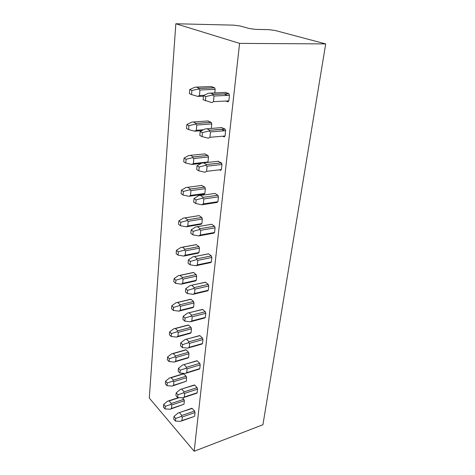 <?xml version="1.0" encoding="UTF-8"?>
<svg xmlns="http://www.w3.org/2000/svg" width="475" height="475" viewBox="0 0 475 475"><rect width="100%" height="100%" fill="white"/><g stroke="black" fill="none" stroke-linecap="round" stroke-linejoin="round"><path stroke-width="0.71" d="M325.707 43.908L262.93 424.733L194.174 451.25L149.292 398.056L175.839 23.75L233.712 25.151L239.934 25.953L249.476 28.571L255.841 29.391L268.779 29.658L275.09 30.465L325.707 43.908L239.59 43.385L175.839 23.75M194.174 451.25L239.59 43.385M170.626 404.504L165.282 406.333L163.661 404.445L167.669 401.12L169.136 400.947L171.344 403.465L170.626 404.504L171.808 404.926L171.493 408.447L183.991 404.231L170.929 408.933M183.991 404.231L184.342 400.74L183.878 399.297L182.542 397.824M175.453 421.076L175.697 418.428L173.998 416.456L173.755 419.098L175.453 421.076L180.678 421.319L181.984 420.517L182.335 416.955L181.141 416.533L181.86 415.453L194.554 411.047L192.209 408.464L191.662 408.369M181.984 420.517L194.269 416.48L181.462 420.987M194.643 416.064L195.029 412.526L194.554 411.047M172.686 381.176L167.248 382.987L165.591 381.152L169.664 377.88L171.154 377.702L173.417 380.154L172.686 381.176L173.886 381.633L173.559 385.284L186.265 381.265L172.953 385.795M186.265 381.265L186.627 377.649L186.158 376.188L183.344 373.718M177.65 397.516L177.911 394.767L176.172 392.849L175.916 395.592L177.65 397.516L182.97 397.854L184.3 397.047L184.668 393.342L183.457 392.89L184.181 391.827L197.083 387.63L194.679 385.112L194.132 385.041M184.3 397.047L197.172 392.789L196.751 393.235L183.742 397.539M197.172 392.789L197.57 389.12L197.083 387.63M174.83 356.957L169.29 358.756L167.592 356.974L171.73 353.762L173.25 353.584L175.566 355.959L174.83 356.957L176.047 357.449L175.708 361.243L188.628 357.443L188.183 357.918L175.049 361.784M188.628 357.443L188.997 353.685L188.522 352.218L186.17 349.885L185.648 349.843M179.942 373.041L180.209 370.185L178.428 368.321L178.161 371.171L179.942 373.041L185.351 373.481L186.711 372.661L187.091 368.814L185.856 368.321L186.592 367.282L199.714 363.31L197.25 360.869L196.692 360.822M186.711 372.661L199.797 368.63L199.334 369.105L186.099 373.184M199.797 368.63L200.207 364.818L199.714 363.31M169.67 331.859L173.88 328.718L175.429 328.534L177.798 330.826L177.05 331.799L178.291 332.334L177.935 336.27L191.075 332.714L190.588 333.224L176.587 337.084L171.16 336.508L171.41 333.581L169.67 331.859L169.427 334.78L171.16 336.508M191.075 332.714L191.461 328.813L190.974 327.322L188.563 325.078L188.041 325.054M182.317 347.593L182.596 344.624L180.767 342.819L180.494 345.782L182.317 347.593L187.827 348.145L189.21 347.308L189.608 343.312L188.349 342.778L189.098 341.762L202.439 338.034L199.916 335.677L199.352 335.653M189.21 347.308L202.522 343.526L202.012 344.031L188.545 347.866M202.522 343.526L202.95 339.566L202.439 338.034M171.831 305.758L176.112 302.688L177.692 302.498L180.12 304.701L179.36 305.651L180.619 306.227L180.257 310.323L193.622 307.022L193.082 307.568L178.879 311.143L173.357 310.448L173.612 307.408L171.831 305.758L171.576 308.792L173.357 310.448M193.622 307.022L194.02 302.967L193.521 301.465L190.908 299.208L190.439 299.452M184.793 321.118L185.084 318.024L183.208 316.291L182.922 319.378L184.793 321.118L190.404 321.783L191.811 320.94L192.227 316.777L190.95 316.196L191.704 315.21L205.283 311.754L202.534 309.385L202.035 309.658M191.811 320.94L205.354 317.419L204.79 317.965L190.404 321.783M205.354 317.419L205.8 313.298L205.283 311.754M174.076 278.599L178.434 275.619L180.049 275.423L182.537 277.531L181.765 278.445L183.047 279.068L182.667 283.332L196.264 280.309L195.676 280.897L181.26 284.163L175.637 283.343L175.904 280.179L174.076 278.599L173.814 281.758L175.637 283.343M196.264 280.309L196.68 276.094L196.169 274.574L193.533 272.442L193.04 272.644M187.37 293.544L187.672 290.32L185.749 288.663L185.452 291.876L187.37 293.544L193.082 294.34L194.524 293.485L194.952 289.144L193.652 288.521L194.423 287.565L208.24 284.406L205.461 282.162L204.933 282.387M194.524 293.485L208.305 290.255L207.682 290.842L193.082 294.34M208.305 290.255L208.768 285.968L208.24 284.406M176.415 250.331L180.85 247.439L182.495 247.243L185.048 249.238L184.27 250.117L185.571 250.794L185.179 255.229L199.019 252.522L198.372 253.145L183.742 256.072L178.018 255.123L178.291 251.827L176.415 250.331L176.148 253.62L178.018 255.123M199.019 252.522L199.453 248.134L198.924 246.596L196.258 244.595L195.753 244.756M190.053 264.807L190.368 261.446L188.397 259.873L188.088 263.227L190.053 264.807L195.878 265.739L197.345 264.872L197.796 260.353L196.472 259.677L197.25 258.75L211.316 255.918L208.507 253.81L207.955 253.988M197.345 264.872L211.375 261.962L210.692 262.592L195.878 265.739M211.375 261.962L211.862 257.492L211.316 255.918M178.855 220.875L183.368 218.09L185.007 217.865L187.672 219.759L186.877 220.602L188.207 221.326L187.791 225.958L201.881 223.583L201.174 224.253L186.331 226.807L180.494 225.72L180.779 222.276L178.855 220.875L178.57 224.301L180.494 225.72M201.881 223.583L202.332 219.011L201.798 217.461L199.132 215.626L198.58 215.715M192.856 234.834L193.183 231.325L191.158 229.847L190.831 233.344L192.856 234.834L198.793 235.915L200.296 235.036L200.759 230.316L199.411 229.585L200.201 228.701L214.522 226.219L211.684 224.265L211.12 224.39M200.296 235.036L214.575 232.477L213.827 233.148L198.793 235.915M214.575 232.477L215.08 227.816L214.522 226.219M181.397 190.154L185.992 187.488L187.708 187.281L190.41 189.02L189.596 189.822L190.95 190.606L190.517 195.427L204.868 193.426L204.102 194.15L189.026 196.294L183.077 195.047L183.374 191.461L181.397 190.154L181.106 193.735L183.077 195.047M204.868 193.426L205.342 188.658L204.796 187.097L201.537 185.458M195.783 203.532L196.122 199.868L194.037 198.491L193.699 202.148L195.783 203.532L201.833 204.778L203.365 203.888L203.852 198.96L202.481 198.164L203.282 197.321L217.877 195.237L214.991 193.438L214.427 193.521M203.365 203.888L217.918 201.709L217.099 202.439L201.833 204.778M217.918 201.709L218.447 196.846L217.877 195.237L203.288 197.327M192.434 157.688L186.087 159.285L184.051 158.092L188.729 155.551L190.481 155.337L193.254 156.928L192.434 157.688L193.818 158.531L193.367 163.572L207.985 161.969L207.89 162.385M207.985 161.969L208.477 156.999L207.961 155.45L204.63 153.906M198.835 170.828L199.197 166.992L197.048 165.733L196.697 169.551L198.835 170.828L205.016 172.247L206.578 171.338L207.088 166.191L205.687 165.336L206.5 164.534L221.368 162.877L217.888 161.286M219.521 169.807L220.554 170.394L221.403 169.587L221.956 164.504L221.368 162.877M211.31 128.393L211.749 123.939L211.268 122.402L207.866 120.971M202.035 136.61L202.409 132.596L200.201 131.462L199.833 135.458L202.035 136.61L208.341 138.219L209.938 137.305L210.473 131.913L209.047 130.987L209.867 130.239L225.025 129.046L221.516 127.603M222.757 136.206L224.176 136.913L225.049 136.01L225.625 130.69L225.025 129.046M214.831 92.815L215.169 89.383L214.718 87.857L211.256 86.563M205.384 100.777L205.776 96.573L203.496 95.582L203.116 99.768L211.82 102.594L213.459 101.668L214.017 96.015L212.557 95.018L213.394 94.329L228.849 93.652L225.316 92.37M225.952 101.027L227.958 101.888L228.861 100.878L229.467 95.315L228.849 93.652M163.661 404.445L163.442 407.051L165.062 408.945L165.282 406.333M171.493 408.447L170.21 409.224L165.062 408.945M181.141 416.533L175.697 418.428M173.998 416.456L178.048 412.995L192.209 408.464M181.86 415.453L179.55 412.817M165.591 381.152L165.365 383.859L167.022 385.7L167.248 382.987M173.559 385.284L172.259 386.068L167.022 385.7M172.259 386.068L172.722 385.896M182.97 397.854L183.285 397.741M183.457 392.89L177.911 394.767M176.172 392.849L180.286 389.441L194.679 385.112M184.181 391.827L181.812 389.257M167.592 356.974L167.354 359.783L169.053 361.57L169.29 358.756M175.708 361.243L174.378 362.039L169.053 361.57M174.378 362.039L174.996 361.808M185.351 373.481L185.879 373.285M185.856 368.321L180.209 370.185M178.428 368.321L182.608 364.972L197.25 360.869M186.592 367.282L184.169 364.788M177.05 331.799L171.41 333.581M177.935 336.27L176.587 337.084M187.827 348.145L188.48 347.896M188.349 342.778L182.596 344.624M180.767 342.819L185.024 339.542L199.916 335.677M189.098 341.762L186.61 339.352M179.36 305.651L173.612 307.408M180.257 310.323L178.879 311.143M190.95 316.196L185.084 318.024M183.208 316.291L187.536 313.09L202.694 309.492M191.704 315.21L189.157 312.894M181.765 278.445L175.904 280.179M182.667 283.332L181.26 284.163M193.652 288.521L187.672 290.32M185.749 288.663L190.148 285.552L205.58 282.239M194.423 287.565L191.805 285.35M184.27 250.117L178.291 251.827M185.179 255.229L183.742 256.072M196.472 259.677L190.368 261.446M188.397 259.873L192.874 256.856L208.584 253.864M197.25 258.75L194.56 256.654M186.877 220.602L180.779 222.276M187.791 225.958L186.331 226.807M199.411 229.585L193.183 231.325M191.158 229.847L195.712 226.937L211.719 224.289M200.201 228.701L197.44 226.729M189.596 189.822L183.374 191.461M190.517 195.427L189.026 196.294M202.481 198.164L196.122 199.868M194.037 198.491L198.681 195.706L214.991 193.438M203.282 197.321L200.444 195.492M184.051 158.092L183.742 161.827L185.773 163.032L186.087 159.285M193.367 163.572L191.841 164.451L185.773 163.032M191.841 164.451L201.121 163.447M205.687 165.336L199.197 166.992M197.048 165.733L201.774 163.079L218.399 161.233M206.5 164.534L203.579 162.86M186.503 128.499L188.587 129.586L188.919 125.667L186.823 124.593L186.503 128.499M186.823 124.593L191.591 122.194L193.384 121.98L196.288 123.464L195.403 124.117L196.81 125.026L196.335 130.292L194.78 131.183L188.587 129.586M194.78 131.183L201.626 130.72M195.403 124.117L188.919 125.667M209.047 130.987L202.409 132.596M200.201 131.462L205.016 128.957L221.967 127.567M209.867 130.239L206.857 128.731M189.388 93.646L191.532 94.602L191.876 90.499L189.727 89.561L189.388 93.646M189.727 89.561L194.584 87.323L196.412 87.097L199.405 88.433L198.502 89.003L199.939 89.983L199.447 95.493L197.849 96.395L191.532 94.602M197.849 96.395L203.437 96.282M198.502 89.003L191.876 90.499M212.557 95.018L205.776 96.573M203.496 95.582L208.406 93.242L225.696 92.358M213.394 94.329L210.294 93.011M224.717 94.24L227.501 95.404M222.247 129.734L224.414 130.791M169.136 400.947L179.241 397.617M171.344 403.465L183.878 399.297M171.808 404.926L184.342 400.74M182.335 416.955L195.029 412.526M171.154 377.702L183.861 373.789M173.417 380.154L186.158 376.188M173.886 381.633L186.627 377.649M184.668 393.342L197.57 389.12M173.25 353.584L186.17 349.885M175.566 355.959L188.522 352.218M176.047 357.449L188.997 353.685M187.091 368.814L200.207 364.818M175.429 328.534L188.563 325.078M177.798 330.826L190.974 327.322M178.291 332.334L191.461 328.813M189.608 343.312L202.95 339.566M177.692 302.498L191.051 299.303M180.12 304.701L193.521 301.465M180.619 306.227L194.02 302.967M192.227 316.777L205.8 313.298M180.049 275.423L193.64 272.513M182.537 277.531L196.169 274.574M183.047 279.068L196.68 276.094M194.952 289.144L208.768 285.968M182.495 247.243L196.329 244.643M185.048 249.238L198.924 246.596M185.571 250.794L199.453 248.134M197.796 260.353L211.862 257.492M185.048 217.888L199.132 215.626M187.672 219.759L201.798 217.461M188.207 221.326L202.332 219.011M200.759 230.316L215.08 227.816M187.708 187.281L202.053 185.393M190.404 189.014L204.79 187.097L190.41 189.02M190.95 190.606L205.342 188.658M203.852 198.96L218.447 196.846M190.481 155.337L205.099 153.858M193.254 156.928L207.913 155.42M193.818 158.531L208.477 156.999M206.578 171.338L221.403 169.587M207.088 166.191L221.956 164.504M193.384 121.98L208.276 120.941M196.228 123.405L211.173 122.342M196.81 125.026L211.749 123.939M196.335 130.292L203.526 129.734M209.938 137.305L225.049 136.01M210.473 131.913L225.625 130.69M196.412 87.097L211.601 86.545M199.346 88.344L214.575 87.774M199.939 89.983L215.169 89.383M199.447 95.493L204.119 95.285M213.459 101.668L228.861 100.878M214.017 96.015L229.467 95.315M220.584 162.961L221.89 163.685M168.512 400.894L178.582 397.575M178.867 412.769L191.936 408.274M170.626 377.637L183.635 373.629M181.236 389.191L194.435 384.94M172.817 353.513L185.968 349.748M183.688 364.717L197.03 360.721M175.091 328.457L188.391 324.959M186.236 339.275L199.726 335.552M177.448 302.427L190.908 299.208M188.884 312.823L202.534 309.385M179.888 275.363L193.533 272.442M191.627 285.285L205.461 282.162M182.406 247.196L196.258 244.595M194.459 256.607L208.507 253.81M185.007 217.865L199.096 215.608M197.398 226.706L211.684 224.265M193.295 156.958L207.961 155.45M206.548 164.57L221.421 162.907M196.294 123.464L211.268 122.402M209.938 130.31L225.126 129.111M199.405 88.433L214.718 87.857M213.459 94.43L229.003 93.747"/></g></svg>
